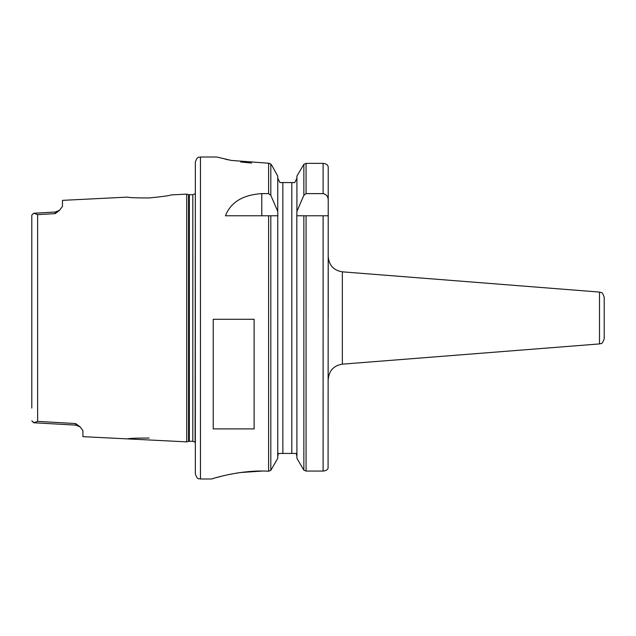 <?xml version="1.0" encoding="UTF-8"?>
<svg xmlns="http://www.w3.org/2000/svg" width="636" height="636" viewBox="0 0 636 636"><rect width="100%" height="100%" fill="white"/><g stroke="black" fill="none" stroke-linecap="round" stroke-linejoin="round"><path stroke-width="0.95" d="M149.198 438.037C136.08 438.037 128.885 438.323 127.613 438.904L186.73 441.861L186.73 194.139L171.092 194.918C169.74 195.634 162.442 196.651 149.198 197.955C136.096 197.963 128.901 197.677 127.613 197.096L62.463 200.364L62.463 206.438L59.243 210.619M127.629 438.904L82.911 436.662L82.911 430.667L80.144 426.907L75.628 423.56L37.627 421.358L33.74 422.789L31.8 420.873L34.185 422.781M31.8 227.911L31.8 215.127L33.74 213.211L37.627 214.642L55.181 213.624L59.744 210.206M59.76 210.222L55.229 212.034L55.181 213.624M75.628 423.56L75.668 425.118L80.16 426.891M33.74 213.211L31.8 215.127L31.8 408.089M599.494 292.075L342.351 271.834L342.351 364.158L599.494 343.925L599.494 292.075L601.386 292.608C601.998 292.17 602.928 293.697 604.2 297.171L604.2 331.642M604.2 297.171L604.2 338.829C601.346 346.286 600.964 342.558 599.494 343.925M342.351 271.834C333.677 270.403 328.971 265.307 328.224 256.554L328.224 318M328.224 200.316L328.081 468.191C327.524 469.861 325.87 470.815 323.112 471.061L306.075 471.061L303.857 470.123L296.917 458.341L296.797 215.787L296.917 211.398L303.857 195.284L306.075 193.622L323.112 193.622C326.507 194.401 328.216 196.627 328.224 200.316L328.224 167.578L328.224 215.787L296.797 215.787M306.075 193.622L306.075 163.38L323.112 163.38L306.075 163.38L303.857 164.342L296.917 176.085L296.917 211.398M328.224 167.578L328.089 166.378C327.556 164.637 325.902 163.643 323.112 163.38L323.112 193.622M296.917 178.199L294.738 182.564L296.917 178.199M296.193 453.436L296.917 456.203L296.193 453.436L278.481 453.436L277.749 456.203L278.481 453.436M279.927 182.564L277.749 178.199L279.927 182.564L282.861 182.564L282.861 453.436M277.876 215.787L277.749 211.398L270.809 195.284L268.599 193.622L261.786 193.622L261.786 215.787M270.809 215.787L270.809 470.386L277.749 458.341L277.749 215.787L225.438 215.787C230.717 202.248 242.833 194.855 261.786 193.622M270.817 470.386L268.607 471.204C239.987 469.471 210.707 479.194 211.701 478.988L213.656 478.391M217.091 157.092L231.313 160.431L268.599 163.229L270.809 164.08L271.683 165.177L269.473 163.309M271.683 165.177L277.749 176.085L277.749 211.398M251.53 163.047L240.694 161.965M229.373 160.049L225.12 159.127M240.313 472.54L262.231 471.061M215.898 477.731L222.123 476.062M229.771 474.329L238.929 472.731M211.701 478.988L200.451 478.988C198.901 477.946 197.844 480.951 195.339 473.876L195.339 162.124C197.844 155.049 198.901 158.046 200.451 157.013L200.451 478.988M213.227 428.903L213.227 319.288L254.114 319.288L254.114 428.903L213.227 428.903M294.738 182.564L282.861 182.564M186.73 194.139L188.542 194.624L188.542 441.376L186.73 441.861M192.819 441.273L189.337 441.273L189.337 194.727L192.819 194.727L192.819 441.273L195.093 442.282L195.339 193.702M195.339 187.572L195.339 448.428M37.627 214.642L37.627 421.358M303.857 215.787L303.857 470.123M303.857 164.342L303.857 195.284M306.075 215.787L306.075 471.061M323.112 215.787L323.112 471.061M268.599 215.787L268.599 471.204M270.809 164.08L270.809 195.284M268.599 163.229L268.599 193.622M291.805 182.564L291.805 453.436M33.74 422.757L75.668 425.118M33.74 213.243L55.229 212.034M342.351 364.158C333.677 365.597 328.971 370.693 328.224 379.446M200.451 157.013L216.797 157.013M188.542 441.376L189.337 441.273M188.542 194.624L189.337 194.727M192.819 194.727L195.093 193.718"/></g></svg>
